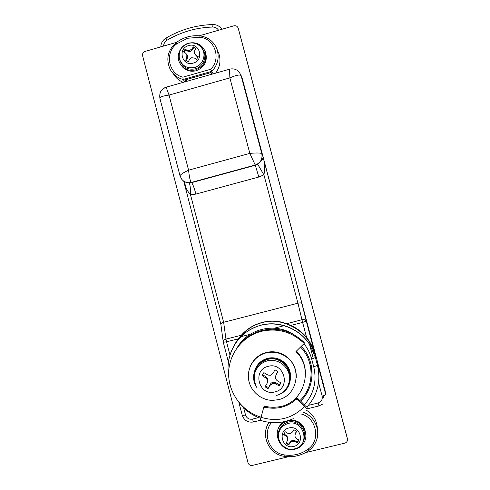 <?xml version="1.0" encoding="UTF-8"?>
<svg xmlns="http://www.w3.org/2000/svg" width="490" height="490" viewBox="0 0 490 490"><rect width="100%" height="100%" fill="white"/><g stroke="black" fill="none" stroke-linecap="round" stroke-linejoin="round"><path stroke-width="0.73" d="M262.671 360.971L263.197 360.064M290.172 376.737L289.553 377.79M272.979 357.816L274.529 358.741M286.766 366.061L287.875 366.722M192.025 48.792L189.765 50.439L187.064 50.219L185.067 49.227L183.505 51.94L185.459 53.012L186.862 54.555L186.745 57.949L185.655 60.172L188.332 61.679L189.489 59.498L191.676 57.728L194.457 58.071L196.6 59.315L198.168 56.595L196.067 55.278L194.561 53.545L194.769 50.335L196.006 48.357L193.329 46.85L192.025 48.792L192.503 49.668L193.734 47.61L193.329 46.85M184.093 52.265L185.502 49.974L187.566 51.083C189.557 51.922 191.198 51.444 192.503 49.668M186.231 60.625L187.247 58.782L187.4 55.456L187.008 54.794M194.898 54.157L196.533 56.123L198.021 56.999M195.822 48.645L193.734 47.61M193.176 63.112C181.992 66.75 177.209 48.424 188.583 45.613C199.755 41.938 204.593 60.307 193.176 63.112M185.502 49.974L185.067 49.227M200.967 47.077L202.891 49.386C207.607 56.172 203.485 66.793 195.339 68.833C187.682 70.217 182.5 67.308 179.793 60.105L179.597 59.425M195.62 69.886C188.552 71.368 183.229 69.035 179.659 62.885C175.781 55.492 180.412 45.3 188.613 43.181C196.159 41.65 201.635 44.296 205.028 51.119C207.374 60.037 204.232 66.297 195.62 69.886M204.832 50.66L205.506 52.093C207.834 60.968 204.716 67.191 196.141 70.768C189.63 72.201 184.522 70.217 180.81 64.815M317.391 429.295C317.128 420.763 313.306 414.313 305.925 409.946M290.123 441.955L290.772 442.054M304.198 343.447C291.911 331.804 277.646 327.761 261.397 331.32C242.562 336.085 228.677 354.025 228.622 373.564C228.481 393.096 242.219 411.661 261.084 417.18L264.128 405.959C268.692 407.276 273.316 407.607 277.995 406.939C303.439 404.354 314.801 369.27 295.923 351.575L304.198 343.447L304.18 342.473C292.022 330.958 277.904 326.959 261.825 330.481C251.064 333.384 242.593 339.454 236.407 348.696M305.466 373.515C305.301 364.903 302.305 357.412 296.475 351.03M262.456 360.499L261.911 361.436M285.768 363.917L282.742 362.11M239.665 337.004L240.1 336.893M240.719 336.734L250.065 334.352M274.345 328.165L284.353 325.611M288.138 324.649L288.622 324.527M266.866 324.086L266.474 324.184M307.83 355.55L308.467 357.504M300.529 347.049C314.77 361.504 314.5 386.941 299.892 400.636L297.528 398.211L296.622 397.843L294.502 399.35M261.035 417.162L260.221 420.267L261.041 417.309C277.64 422.276 292.077 418.73 304.351 406.663L297.479 399.607L296.566 399.24L295.831 399.546L295.893 398.143M263.614 407.858L264.986 407.153C269.574 408.317 274.192 408.525 278.847 407.778L281.401 407.251C286.858 405.879 291.666 403.313 295.831 399.546M299.892 400.636L300.591 401.151C314.69 387.86 315.921 363.721 303.322 348.647L301.319 346.271M304.351 406.663C306.048 408.36 306.973 409.04 307.132 408.709L307.077 406.902C306.93 407.227 306.011 406.553 304.333 404.875C313.937 393.844 317.061 381.116 313.71 366.685L311.695 359.078C310.17 353.419 307.591 348.292 303.941 343.698M300.646 401.096L304.333 404.875M318.267 368.988L318.42 369.926M313.71 366.685C316.007 366.073 317.244 365.558 317.422 365.136L316.938 361.406L325.709 394.45L325.084 390.567L242.36 78.847L240.945 75.399C239.316 74.517 235.617 75.35 229.859 77.892L229.565 69.206C233.307 68.269 236.541 69.231 239.255 72.097L240.945 75.399M185.851 187.376L184.344 181.551M311.493 366.44L310.972 377.496M184.816 181.808L189.103 182.972L191.59 182.654L255.364 165.265L257.703 164.26C262.156 160.671 263.828 157.847 262.714 155.796L301.907 303.5C301.442 302.826 300.119 302.728 297.945 303.2L263.92 174.85L258.83 177.013L195.914 194.083L190.518 194.769C187.082 190.806 184.828 186.28 183.75 181.184M347.392 438.685L238.214 28.255L347.465 439.04C347.63 441.129 346.73 442.501 344.764 443.156L305.429 452.631M288.53 456.705L252.417 465.402C250.231 465.696 248.749 464.79 247.977 462.67L142.596 55.768C142.272 53.655 143.105 52.203 145.101 51.407L176.614 42.33M238.214 28.255L238.201 28.212C237.423 26.233 235.978 25.443 233.859 25.835L199.258 35.807M241.962 77.677L242.36 78.847M325.084 390.567L325.378 392.398M239.255 72.097L241.111 75.644L261.807 153.658L262.714 155.796C264.741 161.97 265.139 168.315 263.92 174.85L257.703 164.26M258.83 177.013L255.223 165.014C260.502 162.992 262.701 159.207 261.807 153.658C260.717 152.862 256.723 152.776 249.827 153.382L229.859 77.892L169.056 95.078C163.096 95.869 160.04 96.928 159.887 98.27L159.899 98.3M290.748 325.789L286.111 323.847L290.754 325.783C296.805 328.588 301.993 332.557 306.305 337.702C301.993 332.557 296.805 328.588 290.748 325.789L290.913 325.403C297.02 328.233 302.244 332.232 306.593 337.42C310.617 342.663 313.416 348.219 314.997 354.08L309.833 342.516L306.305 337.702L306.593 337.42L302.618 322.426L306.256 321.134L314.997 354.08L315.413 357.565L317.422 365.136C321.097 380.944 317.649 394.866 307.077 406.902M286.111 323.847C278.271 320.895 270.382 320.411 262.45 322.389C254.543 324.466 247.585 328.735 241.582 335.203L238.342 339.135L238.073 338.866L241.399 335.172C252.393 322.475 271.595 317.532 286.301 323.719L290.913 325.403L302.618 322.426L297.945 303.2L223.642 322.285L225.964 339.105L241.57 335.209C251.983 322.775 272.06 317.612 286.123 323.847L301.932 319.731C304.186 319.315 305.625 319.78 306.256 321.134L301.907 303.5M166.104 87.208L169.056 95.078L188.589 170.171L249.827 153.382L255.223 165.014L191.259 182.452C190.206 181.135 189.311 177.037 188.589 170.171C183.138 172.768 180.277 174.654 180.008 175.83L159.887 98.27C159.164 92.555 161.235 88.868 166.104 87.208L229.565 69.206M183.726 181.159L220.825 324.062C220.959 323.363 221.897 322.769 223.642 322.285L190.518 194.769C190.561 188.166 190.089 184.228 189.103 182.972M310.666 367.537L311.015 364.186M241.582 335.203L238.342 339.123M166.104 87.196L162.956 88.849M347.196 437.87L346.21 434.067M268.22 366.336C284.31 361.62 291.385 388.466 274.915 391.896C258.8 396.533 251.829 369.785 268.22 366.336M254.212 379.817C253.306 371.322 256.521 364.983 263.853 360.793L267.411 359.482C283.067 354.711 297.056 375.505 286.632 388.19M279.214 385.844L274.712 383.535L272.581 383.505L270.131 385.281L268.055 388.619L265.084 386.837L267.038 383.419C267.999 381.251 267.516 379.401 265.586 377.87L262.144 375.591L263.871 372.633L267.987 375.089L270.419 375.254L272.881 373.417L275.013 369.846L277.983 371.628L275.98 375.273C274.988 377.527 275.472 379.382 277.432 380.828L280.942 382.886L279.214 385.844L280.721 382.757M257.207 387.982C249.379 377.962 255.051 361.736 267.313 359.09C272.489 357.89 277.358 358.711 281.934 361.553C293.988 368.701 292.983 388.484 280.262 393.954M275.631 383.909L275.864 382.745L274.957 382.359C273.04 381.924 271.527 382.506 270.413 384.105L268.055 388.619M275.98 375.273L275.705 375.879M275.864 382.745L279.392 384.785M276.207 374.188L277.75 371.432M255.039 369.595C257.373 363.782 261.544 360.034 267.552 358.337C272.697 357.143 277.536 357.957 282.075 360.781C288.285 365.179 291.109 371.157 290.546 378.715M262.542 374.66L265.905 376.761C267.705 378.09 268.244 379.799 267.522 381.9M265.592 385.949L268.324 387.541M278.387 399.675L272.863 400.367C261.035 400.502 250.17 391.032 248.577 379.278C246.868 367.531 254.714 355.722 266.131 352.898C273.561 351.201 280.403 352.635 286.65 357.185C302.606 368.339 297.265 395.883 278.387 399.675M250.543 365.828C253.734 358.95 258.977 354.49 266.284 352.463C273.683 350.773 280.494 352.2 286.717 356.732C293.345 362.116 296.53 369.062 296.272 377.563M292.579 431.904L290.276 433.644L287.44 433.16L285.29 431.782L283.679 434.538L285.78 435.99C287.593 437.472 288.046 439.205 287.14 441.19L285.946 443.199L288.726 444.896L290.552 442.256L292.285 441.312L295.139 441.68L297.308 442.813L298.925 440.057L296.805 438.844C294.98 437.521 294.521 435.788 295.439 433.638L296.646 431.378L293.865 429.693L292.579 431.904M287.618 439.236C287.863 437.527 287.275 436.167 285.854 435.163L283.912 433.938M286.258 442.684L288.782 444.148L288.726 444.896M298.71 439.934L297.326 442.078L295.176 440.822L292.34 440.4L290.607 441.368L288.782 444.148M296.401 431.163L294.998 434.955M293.718 446.427C282.118 449.691 277.077 430.398 288.88 427.997C300.468 424.683 305.558 444.032 293.718 446.427M297.326 442.078L297.308 442.813M278.602 438.06L278.485 437.539C277.579 429.791 280.758 424.665 288.028 422.147C298.049 419.226 308.1 430.888 303.708 440.406M295.115 449.152C279.686 453.636 269.91 429.62 284.188 422.441L287.74 421.039C299.966 417.407 311.089 433.466 303.286 443.579C301.24 446.427 298.52 448.283 295.115 449.152M290.576 419.795C299.825 420.445 304.903 425.418 305.815 434.704M277.273 432.315C277.879 427.69 280.139 424.156 284.053 421.712M186.035 81.554L184.932 79.962L211.123 72.526L211.986 74.192M186.531 81.413L186.065 79.637M173.252 73.659C175.585 77.702 178.924 80.593 183.26 82.345M215.576 73.175C220.01 67.093 221.088 60.54 218.81 53.502L217.928 51.425M213.162 73.861L210.712 69.261C221.707 58.659 214.651 38.275 199.687 37.234L187.609 38.257L176.761 43.831C164.493 52.718 168.352 73.843 182.899 77.169L210.712 69.261M184.859 81.885L183.168 79.472L182.899 77.169M187.566 51.083L187.064 50.219M196.533 56.123L196.067 55.278M187.247 58.782L186.745 57.949M194.659 67.485C187.174 68.839 182.109 65.997 179.463 58.959C178.256 51.383 181.171 46.201 188.215 43.42C193.887 42.079 198.493 43.763 202.039 48.479C206.645 55.113 202.615 65.489 194.659 67.485M195.535 43.524C198.279 44.425 200.447 46.072 202.039 48.479L202.891 49.386M265.445 434.036C265.531 429.755 266.75 425.847 269.096 422.325C260.11 434.593 268.759 454.359 284.047 456.276L284.255 454.885C288.481 455.559 292.665 455.406 296.799 454.426C300.927 453.415 304.694 451.651 308.1 449.134C320.919 440.424 316.705 418.105 301.534 414.087M303.328 412.317C314.96 416.408 321.14 431.12 315.774 442.084C314.268 445.337 312.087 448.038 309.233 450.181L308.1 449.134M271.509 422.57C261.936 433.528 269.604 453.066 284.255 454.885M213.028 24.531L212.672 27.042C196.361 27.538 181.147 31.93 167.035 40.217C164.879 41.595 163.727 43.549 163.587 46.084M218.565 30.245C217.186 28.132 215.226 27.066 212.672 27.042M160.781 46.893C160.996 43.077 162.698 40.156 165.889 38.134L167.035 40.217M297.479 399.607L297.528 398.211M264.986 407.153L265.2 406.253M301.283 346.308L303.322 348.647L301.283 346.308M294.233 334.854C275.839 322.236 248.712 328.153 237.577 346.994M183.903 181.71L183.768 181.184M311.695 359.078L315.413 357.565L310.048 345.162C298.992 327.338 275.545 319.351 256.344 326.677C237.087 333.868 225.069 355.109 228.652 375.536M228.634 360.364C232.499 342.265 243.254 330.536 260.907 325.176C279.129 320.282 300.039 328.71 310.048 345.162L309.833 342.516L306.305 337.702M308.461 405.359L318.096 402.988C321.354 401.831 322.702 399.528 322.144 396.085L318.555 382.543M322.579 404.134L318.996 405.91L318.096 402.988M325.709 394.45C325.556 394.946 324.368 395.485 322.144 396.085M243.677 407.876L245.514 414.969C246.709 418.227 249 419.618 252.381 419.14L258.671 417.596M242.201 415.036L242.189 415.128C242.434 415.471 243.542 415.416 245.514 414.969M180.008 175.83L181.674 179.175C184.191 182.219 187.388 183.309 191.259 182.452L191.59 182.654C192.735 183.891 194.175 187.701 195.914 194.083M223.324 342.265L226.521 341.806L229.926 354.913M238.342 339.135L236.921 341.181M223.22 341.91L223.207 341.812C223.226 340.562 224.144 339.662 225.964 339.105L226.521 341.806L238.073 338.866L234.153 345.309M260.337 420.31L253.581 421.97L252.381 419.14M346.173 433.938L239.524 33.014M238.501 29.259L239.518 32.983M309.551 344.39L313.324 358.613M323.18 395.798L323.792 398.101M263.853 360.793L263.785 362.135C254.635 367.959 252.081 375.959 256.117 386.138C252.074 375.916 254.629 367.91 263.785 362.135L267.271 360.848C276.409 358.472 286.595 364.554 288.971 373.839C291.483 383.1 285.541 393.243 276.336 395.448M270.131 385.281L270.413 384.105M265.586 377.87L265.905 376.761M290.049 442.072L289.994 442.929M295.176 440.822L295.139 441.68M285.854 435.163L285.78 435.99M295.47 432.817L295.439 433.638M287.716 448.528C282.944 446.819 279.937 443.487 278.712 438.532C277.824 430.955 280.935 425.939 288.046 423.483C303.953 418.926 310.966 445.508 294.686 448.797M214.785 44.841L216.972 49.19C219.545 57.459 217.842 64.833 211.876 71.32L183.168 79.472C177.386 77.928 173.05 74.541 170.165 69.323C165.755 59.204 167.684 50.378 175.947 42.844L176.761 43.831M199.687 37.234L200.153 35.893M187.4 55.456L186.862 54.555M205.028 51.119L205.506 52.093M297.24 455.798C292.891 456.827 288.494 456.986 284.053 456.276M297.295 455.786C301.62 454.726 305.576 452.876 309.159 450.243M165.889 38.134C180.424 29.59 196.104 25.057 212.923 24.531C216.715 24.531 219.679 26.123 221.817 29.308M296.566 399.24L296.622 397.843M278.847 407.778L278.994 406.78M264.545 407.129L264.784 406.143M260.227 420.273C271.485 423.936 282.503 423.397 293.271 418.668M260.698 418.344C252.013 415.3 244.859 410.136 239.224 402.835M306.991 408.856L318.953 405.922M240.945 75.105L242.244 78.431M238.9 402.449L242.189 415.128C244.124 420.457 247.867 422.748 253.416 422.006M220.825 324.062L223.299 342.314L228.395 361.945M238.201 28.212L238.544 29.394M236.897 341.218L237.215 340.734M274.712 383.535L274.957 382.359M281.934 361.553L282.075 360.781M286.65 357.185L286.717 356.732M290.607 441.368L290.552 442.256M297.461 441.931L297.442 442.666M278.712 438.532L278.485 437.539M284.188 422.441L284.274 421.67M218.81 53.502L216.972 49.19C213.848 41.54 208.213 37.105 200.067 35.886C195.773 35.421 191.535 35.782 187.358 36.977C183.186 38.196 179.383 40.149 175.947 42.844"/></g></svg>
